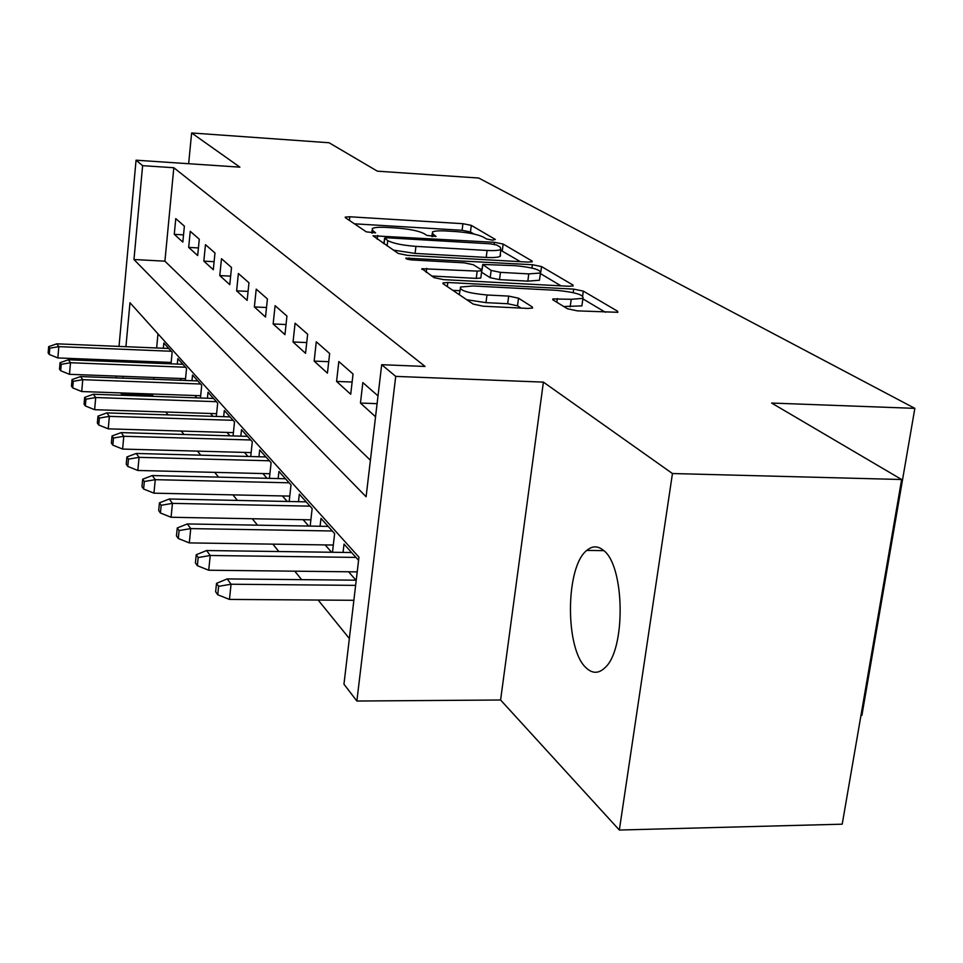 <?xml version="1.0" encoding="UTF-8"?>
<svg xmlns="http://www.w3.org/2000/svg" width="963" height="963" viewBox="0 0 963 963"><rect width="100%" height="100%" fill="white"/><g stroke="black" fill="none" stroke-linecap="round" stroke-linejoin="round"><path stroke-width="1.44" d="M492.538 240.172L495.355 239.474L471.292 225.354L462.914 223.693L349.834 216.783L345.236 217.096L345.356 217.686L366.313 231.854L375.594 232.853L372.693 230.518L372.296 228.484C374.438 227.376 379.314 227.027 386.921 227.437L396.587 228.014C409.419 229.013 418.532 230.867 423.937 233.564L426.91 235.429L436.058 236.441L432.941 234.093L432.411 231.963C434.482 230.927 439.14 230.602 446.375 231L455.872 231.565C468.524 232.552 477.672 234.394 483.318 237.079L486.471 238.956L492.538 240.172M603.187 550.138C597.662 545.72 592.209 545.816 586.816 550.403C565.305 566.75 564.872 649.616 586.323 668.009C592.474 673.751 598.649 673.691 604.848 667.816C626.155 649.736 624.818 564.932 603.187 550.138M567.376 308.738L577.451 310.868L617.849 312.301L617.608 311.23L583.325 291.115L573.671 289.117L447.819 282.496L443.028 282.905L443.149 283.784L473.158 304.067L483.185 306.21L527.905 308.425L532.539 308.028L532.383 307.004L518.515 298.181L508.669 296.098L486.965 294.991C468.126 293.161 459.315 290.501 460.507 287.022L473.182 285.963L556.325 290.308C575.248 292.186 584.12 294.871 582.94 298.361L571.228 299.288L552.858 298.939L553.051 299.938L567.376 308.738M901.645 479.514L842.216 824.184L619.341 830.034L672.451 473.531L901.645 479.514L771.628 403.052L914.85 408.36L478.731 178.035L377.376 171.173L329.081 142.753L191.625 132.966L239.907 167.153L136.06 160.195L142.62 165.66L173.822 167.731L425.092 366.458L381.697 364.7L395.721 376.389L356.864 701.028L343.96 684.187L358.958 557.18L129.981 302.731L125.924 346.692M672.451 473.531L543.397 382.118L395.721 376.389M527.941 262.092L532.214 261.78L531.985 260.985L503.155 244.06L494.416 242.303L373.006 235.791L398.273 253.45L407.301 255.327L527.941 262.092M541.543 266.582L572.913 285L573.154 285.927L568.844 286.264L443.546 279.631L434.036 277.621L421.963 268.725L477.179 271.097L481.729 270.735L481.572 269.905L473.375 264.741L464.202 262.839L412.333 259.962C407.794 259.529 405.64 258.915 405.856 258.108L532.37 264.717L541.543 266.582L540.881 271.554M191.625 132.966L188.652 163.722M348.594 571.781L355.937 580.195M325.157 544.914L331.561 552.256M303.14 519.683L308.702 526.063M282.424 495.945L287.239 501.458M262.899 473.555L267.028 478.298M244.446 452.417L247.985 456.462M227.003 432.423L229.988 435.842M210.476 413.488L212.967 416.341M194.803 395.516L196.849 397.851M179.912 378.447L181.55 380.325M184.378 226.149L175.772 218.613L174.267 234.334L182.826 242.098L184.378 226.149M199.281 239.221L190.253 231.301L188.676 247.395L197.68 255.556L199.281 239.221M214.978 252.98L205.468 244.65L203.831 261.129L213.304 269.712L214.978 252.98M231.517 267.485L221.49 258.698L219.781 275.587L229.772 284.639L231.517 267.485M248.972 282.785L238.391 273.504L236.609 290.838L247.142 300.384L248.972 282.785M267.425 298.951L256.23 289.141L254.364 306.932L265.511 317.032L267.425 298.951M286.95 316.069L275.093 305.68L273.143 323.953L284.94 334.643L286.95 316.069M307.654 334.221L295.087 323.207L293.041 341.973L305.548 353.313L307.654 334.221M329.647 353.505L316.285 341.793L314.143 361.101L327.432 373.15L329.647 353.505M353.048 374.017L338.832 361.558L336.569 381.432L350.713 394.252L353.048 374.017M378.002 395.889L362.834 382.6L360.451 403.076L375.534 416.75L378.002 395.889M173.822 167.731L164.914 261.178L370.406 460.266M152.25 394.023L153.093 396.335M165.805 412.02L168.128 414.884M181.225 431.039L184.005 434.469M197.499 451.129L200.786 455.198M214.713 472.364L218.577 477.142M232.938 494.874L237.44 500.423M252.294 518.756L257.494 525.172M272.866 544.143L278.849 551.522M294.774 571.179L301.648 579.654M318.163 600.045L349.352 638.529M157.98 333.848L156.632 347.968M155.32 361.811L155.187 363.207M153.827 377.472L153.647 379.29M165.756 362.22L167.02 363.665M163.325 348.245L163.83 342.997L172.148 352.277L171.029 363.821M177.288 364.074L177.83 358.621L186.557 368.36L185.365 380.469M191.962 380.71L192.528 375.028L201.724 385.284L200.448 397.984M207.406 398.225L208.008 392.29L217.686 403.088L216.326 416.449M223.669 416.678L224.307 410.491L234.515 421.878L233.058 435.938M240.834 436.167L241.508 429.679L252.294 441.716L250.729 456.534M258.963 456.763L259.685 449.974L271.097 462.697L269.411 478.358M278.151 478.563L278.933 471.437L291.019 484.931L289.189 501.494M298.494 501.687L299.324 494.2L312.156 508.524L310.182 526.087M320.089 526.255L320.98 518.371L334.63 533.598L332.488 552.268M343.057 552.413L344.032 544.083L358.573 560.322L356.226 580.195L227.208 578.919L231.06 584.228L355.624 585.372M860.97 715.425L861.885 715.425L914.85 408.36M500.363 256.158L500.519 254.966M543.397 382.118L500.591 700.005L619.341 830.034M500.591 700.005L356.864 701.028M152.142 395.155L121.555 394.084L120.652 392.916M142.62 165.66L133.965 259.516L366.096 496.752L381.697 364.7M116.138 377.893L116.306 376.076M117.618 361.727L117.739 360.318M119.015 346.403L136.06 160.195M124.636 360.595L124.516 361.992M123.192 376.328L123.023 378.146M121.651 392.952L121.555 394.084M164.914 261.178L133.965 259.516M174.267 234.334L183.524 234.864M188.676 247.395L198.426 247.936M203.831 261.129L214.111 261.683M219.781 275.587L230.639 276.152M236.609 290.838L248.081 291.404M254.364 306.932L266.51 307.51M273.143 323.953L286.035 324.543M293.041 341.973L306.728 342.563M314.143 361.101L328.72 361.691M336.569 381.432L352.121 382.022M360.451 403.076L377.087 403.653M473.94 234.033L470.462 231.963L462.096 230.289L354.42 223.813M384.044 242.808L382.383 242.712M520.393 261.671L500.784 250.296M496.8 245.071L490.661 243.832L387.836 237.825L384.598 238.066L387.74 240.581C393.157 243.41 402.546 245.336 415.932 246.372L487.097 250.452C494.188 250.825 498.786 250.5 500.892 249.477L500.23 247.106L496.8 245.071M393.265 250.067L415.089 253.413L415.932 246.372M500.23 254.629L500.002 256.411C497.895 257.434 493.297 257.783 486.219 257.422L415.089 253.413M540.351 273.564L561.008 285.842M431.653 276.02L476.264 278.391L480.802 278.03L480.886 277.368M480.14 269.002L482.09 269.11M528.783 273.901L540.424 273.023C541.278 269.869 532.852 267.413 515.145 265.668L482.68 264.452L491.118 270.422L500.447 272.36L528.783 273.901L527.832 281.148L539.461 280.233L539.689 278.5M481.897 270.615L481.596 271.771M481.56 272.12L482.86 265.27M527.832 281.148L499.508 279.631L490.191 277.693L481.945 272.469M582.182 303.839L581.905 305.885L563.776 306.523M460.254 288.996L459.339 294.726M466.766 299.746L485.978 302.647L486.965 294.991M521.019 308.088L517.516 305.825L507.682 303.73L485.978 302.647M460.049 290.718L452.851 290.344M605.378 312.253L582.868 298.855M48.68 346.62L48.15 352.891L49.257 354.468L49.787 348.185L48.68 346.62L56.781 343.827L58.815 346.644L57.852 357.947L171.161 362.437M49.787 348.185L58.815 346.644L171.233 351.254M56.781 343.827L168.73 348.474M57.852 357.947L49.257 354.468M60.067 362.678L59.513 369.094L60.681 370.755L61.235 364.327L60.067 362.678L68.349 359.789L70.492 362.738L69.48 374.318L185.546 378.664M61.235 364.327L70.492 362.738L185.546 367.228M68.349 359.789L182.91 364.291M69.48 374.318L60.681 370.755M72.044 379.566L71.467 386.139L72.694 387.896L73.272 381.3L72.044 379.566L80.519 376.569L82.77 379.687L81.723 391.544L200.677 395.721M73.272 381.3L82.77 379.687L200.581 384.008M80.519 376.569L197.824 380.927M81.723 391.544L72.694 387.896M84.66 397.37L84.058 404.099L85.358 405.953L85.96 399.2L84.66 397.37L93.339 394.252L95.71 397.538L94.627 409.696L216.603 413.681M85.96 399.2L95.71 397.538L216.422 401.679M93.339 394.252L213.509 398.441M94.627 409.696L85.358 405.953M97.973 416.136L97.347 423.058L98.72 425.008L99.345 418.074L97.973 416.136L106.857 412.898L109.373 416.365L108.229 428.836L233.407 432.616M99.345 418.074L109.373 416.365L233.118 420.313M106.857 412.898L230.049 416.883M108.229 428.836L98.72 425.008M112.033 435.974L111.383 443.076L112.827 445.135L113.49 438.021L112.033 435.974L121.145 432.604L123.794 436.275L122.614 449.071L251.138 452.598M113.49 438.021L123.794 436.275L250.741 439.983M121.145 432.604L247.503 436.359M122.614 449.071L112.827 445.135M126.911 456.968L126.237 464.25L127.766 466.441L128.452 459.134L126.911 456.968L136.252 453.453L139.069 457.341L137.829 470.474L269.905 473.724M128.452 459.134L139.069 457.341L269.375 460.783M136.252 453.453L265.944 456.944M137.829 470.474L127.766 466.441M142.693 479.213L141.97 486.7L143.607 489.023L144.318 481.512L142.693 479.213L152.274 475.541L155.26 479.67L153.948 493.164L289.791 496.101M144.318 481.512L155.26 479.67L289.105 482.8M152.274 475.541L285.469 478.743M153.948 493.164L143.607 489.023M159.437 502.842L158.69 510.534L160.412 513.002L161.17 505.286L159.437 502.842L169.271 499.003L172.449 503.372L171.077 517.263L310.88 519.827M161.17 505.286L172.449 503.372L310.038 506.153M169.271 499.003L306.186 501.855M171.077 517.263L160.412 513.002M177.252 527.965L176.458 535.885L178.299 538.51L179.094 530.565L177.252 527.965L187.352 523.944L190.734 528.603L189.302 542.903L333.318 545.034M179.094 530.565L190.734 528.603L332.283 530.986M187.352 523.944L328.178 526.4M189.302 542.903L178.299 538.51M196.235 554.748L195.405 562.91L197.367 565.702L198.197 557.529L196.235 554.748L206.624 550.535L210.235 555.495L208.718 570.228L357.213 571.878M198.197 557.529L210.235 555.495L355.973 557.408M206.624 550.535L351.591 552.533M208.718 570.228L197.367 565.702M218.613 586.323L216.506 583.349L215.64 591.764L217.734 594.761L218.613 586.323L231.06 584.228L229.459 599.419L353.866 600.298M216.506 583.349L227.208 578.919M229.459 599.419L217.734 594.761M432.628 236.633L432.941 234.093M372.392 233.094L372.693 230.518M349.413 220.431L349.834 216.783M462.096 230.289L462.914 223.693M470.462 231.963L471.292 225.354M377.219 239.221L377.665 235.454M494.175 244.277L494.416 242.303M502.277 250.898L503.155 244.06M531.865 261.912L531.985 260.985M384.056 243.844L384.682 238.535M387.114 245.914L387.74 240.581M486.219 257.422L487.097 250.452M540.592 273.697L540.712 272.854M572.768 286.071L572.913 285M426.236 272.348L426.717 268.352M476.264 278.391L477.179 271.097M408.962 259.565L409.167 257.843M531.925 268.039L532.37 264.717M490.191 277.693L491.118 270.422M499.508 279.631L500.447 272.36M556.831 302.262L557.324 298.578M570.204 306.848L571.228 299.288M507.682 303.73L508.669 296.098M517.516 305.825L518.515 298.181M532.238 308.16L532.383 307.004M447.314 286.601L447.819 282.496M573.19 292.632L573.671 289.117M582.663 295.93L583.325 291.115M617.427 312.445L617.608 311.23M586.816 550.403L603.789 550.655M431.845 236.573L432.218 233.54M371.766 233.046L372.115 230.061M383.924 243.759L384.55 238.427M500.002 256.411L500.892 249.477M421.878 269.387L421.963 268.725M480.802 278.03L481.729 270.735M539.461 280.233L540.424 273.023M481.945 270.242L482.607 265.078M552.75 299.722L552.858 298.939M581.905 305.885L582.94 298.361M442.944 283.628L443.028 282.905"/></g></svg>
